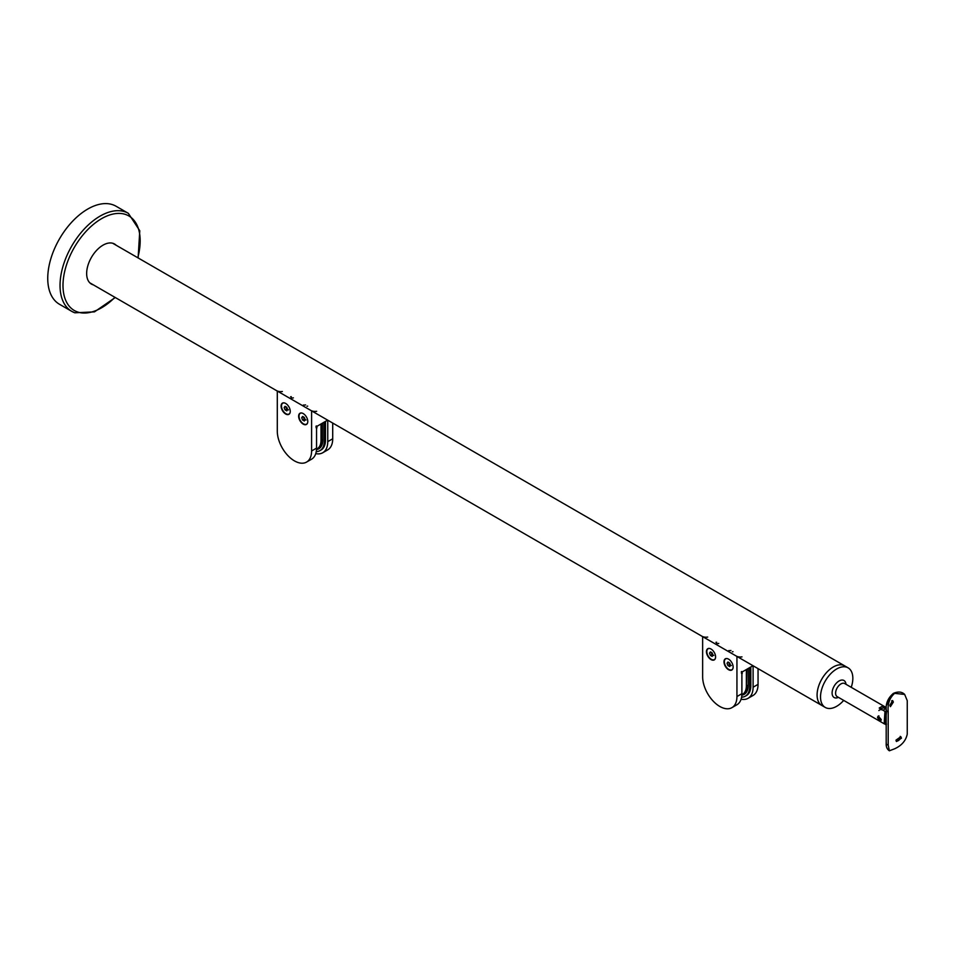 <?xml version="1.0" encoding="UTF-8"?>
<svg xmlns="http://www.w3.org/2000/svg" width="955" height="955" viewBox="0 0 955 955"><rect width="100%" height="100%" fill="white"/><g stroke="black" fill="none" stroke-linecap="round" stroke-linejoin="round"><path stroke-width="1.43" d="M891.743 700.695A3.235 1.433 -69.4 0 1 891.851 701.495A3.235 1.433 -69.4 0 1 889.953 705.817M889.905 705.22L890.406 706.64L893.355 702.068L892.627 700.564L889.905 705.22M900.231 736.365A3.235 2.22 -48.4 0 1 900.422 737.26A3.235 2.22 -48.4 0 1 898.953 740.149A3.235 2.22 -48.4 0 1 896.136 741.008M895.981 740.161L896.494 741.522L901.448 738.167L900.84 736.723L895.981 740.161M886.192 712.084L883.184 710.341A7.234 4.178 -120 0 0 878.887 710.556M880.749 708.932A7.545 7.545 0 0 1 883.459 707.918A7.234 4.178 60 0 1 886.228 708.574A7.545 4.357 120 0 0 884.7 709.195A7.545 4.357 120 0 0 883.184 710.341M886.503 724.069C885.679 725.418 885.333 724.714 885.464 721.968L886.503 712.251M889.308 697.998L886.706 705.029M894.608 693.354C889.642 697.783 887.505 703.883 888.198 711.654L888.198 745.103L889.368 750.797L894.608 748.804C901.675 745.58 905.889 740.674 907.25 734.097L907.25 700.648L904.66 694.428L894.608 693.354A3.235 1.862 -120 0 0 893.379 693.378L893.379 693.378C898.142 691.325 901.902 691.683 904.66 694.428L904.66 694.428M885.488 723.365L884.461 723.938L837.165 696.625A7.545 4.357 120 0 1 835.601 693.175A7.545 4.357 120 0 1 838.896 685.583A7.545 4.357 120 0 1 844.709 683.553L886.288 707.56M884.975 723.186C884.437 724.714 884.223 724.081 884.318 721.3L884.975 711.368L879.197 708.037L882.253 706.282L886.228 708.574M877.49 717.36C879.113 720.667 880.355 721.383 881.238 719.521L878.206 716.047L877.49 717.36M880.856 720.643L881.238 719.521M880.892 707.154A9.168 5.288 -120 0 0 880.092 708.55M886.192 713.027A8.082 4.668 -120 0 0 884.975 711.368M851.239 687.325A22.848 13.191 120 0 0 852.839 678.301A22.848 13.191 120 0 0 848.112 667.843A22.848 13.191 120 0 0 830.492 673.967A22.848 13.191 120 0 0 820.524 696.971A22.848 13.191 120 0 0 825.251 707.428A22.848 13.191 120 0 0 843.695 700.397M112.666 243.239L844.674 665.862A22.848 13.191 120 0 0 827.066 671.986A22.848 13.191 120 0 0 817.086 694.989A22.848 13.191 120 0 0 821.825 705.447A22.848 13.191 -60 0 1 818.328 687.134A22.848 13.191 -60 0 1 833.249 666.996A22.848 13.191 -60 0 1 844.674 665.862L848.112 667.843M878.91 715.856A2.579 1.48 -120 0 0 878.696 716.728A2.579 1.48 -120 0 0 880.51 719.879L880.51 719.879A2.579 1.48 -120 0 0 881.178 720.118M728.701 662.304L729.584 664.573L731.339 665.587M732.974 668.345A6.255 3.605 60 0 1 731.912 669.706A6.255 3.605 60 0 1 727.089 668.034A6.255 3.605 60 0 1 724.367 661.731A6.255 3.605 60 0 1 725.657 658.878A6.255 3.605 60 0 1 727.364 658.64M727.901 662.018L729.668 663.033L730.539 665.301L729.668 666.554L727.901 665.539L727.018 663.271L727.901 662.018M728.546 662.388L727.018 663.271M729.584 664.573L727.901 665.539M711.165 652.181L712.048 654.45L713.803 655.464M715.438 658.222A6.255 3.605 60 0 1 714.376 659.583A6.255 3.605 60 0 1 709.565 657.911A6.255 3.605 60 0 1 706.831 651.62A6.255 3.605 60 0 1 708.121 648.755A6.255 3.605 60 0 1 709.828 648.517M710.377 651.895L712.132 652.91L713.015 655.178L712.132 656.431L710.377 655.417L709.493 653.148L710.377 651.895M711.009 652.265L709.493 653.148M712.048 654.45L710.377 655.417M714.615 659.642A6.47 3.736 60 0 1 713.982 659.762M732.151 669.765A6.47 3.736 60 0 1 731.506 669.885M728.558 659.141A6.47 3.736 60 0 1 732.783 664.835A6.47 3.736 60 0 1 731.793 670.028A6.47 3.736 60 0 1 728.558 669.706A6.47 3.736 60 0 1 724.332 664A6.47 3.736 60 0 1 725.323 658.819A6.47 3.736 60 0 1 728.558 659.141M711.021 649.018A6.47 3.736 60 0 1 715.247 654.712A6.47 3.736 60 0 1 714.256 659.905A6.47 3.736 60 0 1 711.021 659.583A6.47 3.736 60 0 1 706.796 653.877A6.47 3.736 60 0 1 707.786 648.696A6.47 3.736 60 0 1 711.021 649.018M707.691 637.069A22.848 13.191 -60 0 1 702.641 636.567M736.938 656.372A22.848 13.191 120 0 0 741.987 656.873M702.641 636.639L702.641 676.749A24.257 14.003 -120 0 0 719.784 706.449A24.257 14.003 -120 0 0 731.912 707.655A24.257 14.003 -120 0 0 736.938 696.553L736.938 656.443M736.938 696.553L741.892 693.688L741.892 672.129L753.006 665.707M741.892 693.688A24.257 14.003 60 0 1 736.866 704.79L731.912 707.655M749.675 667.629L749.675 686.561A21.022 12.14 60 0 1 745.318 696.183A21.022 12.14 60 0 1 741.605 697.162M750.809 666.972L750.809 685.893A21.022 12.14 60 0 1 746.464 695.527L745.318 696.183M741.104 699.179A24.257 14.003 -120 0 0 748.075 698.32A24.257 14.003 -120 0 0 753.101 687.218L758.055 684.353A24.257 14.003 60 0 1 753.029 695.467L748.075 698.32M716.513 643.575A22.848 13.191 120 0 0 718.745 643.443M716.644 642.238A22.848 13.191 -60 0 1 715.94 642.321M732.33 651.788A22.848 13.191 120 0 0 733.034 651.692M730.945 650.486A22.848 13.191 -60 0 1 728.713 650.618M753.101 665.766L753.101 687.218M758.055 668.631L758.055 684.353M743.074 694.285A18.861 10.887 -120 0 0 744.972 693.819M741.844 695.121A18.861 10.887 -120 0 0 744.243 694.309A18.861 10.887 -120 0 0 748.147 685.678L748.147 668.512M742.286 673.418L741.558 672.977L742.286 673.418M742.142 673.514L741.402 673.06M741.462 671.735L742.226 672.368L741.319 671.819M741.45 672.571C741.701 671.031 741.904 671.15 742.083 672.941C741.88 674.254 741.677 674.123 741.45 672.571M303.356 416.738L304.239 419.006L305.994 420.021M307.629 422.779A6.255 3.605 60 0 1 306.567 424.139A6.255 3.605 60 0 1 301.744 422.456A6.255 3.605 60 0 1 299.022 416.165A6.255 3.605 60 0 1 300.312 413.3A6.255 3.605 60 0 1 302.019 413.061M302.556 416.452L304.323 417.466L305.206 419.734L304.323 420.988L302.556 419.973L301.685 417.705L302.556 416.452M303.201 416.822L301.685 417.705M304.239 419.006L302.556 419.973M285.82 406.615L286.703 408.883L288.47 409.898M290.093 412.656A6.255 3.605 60 0 1 289.031 414.016A6.255 3.605 60 0 1 284.22 412.333A6.255 3.605 60 0 1 281.486 406.042A6.255 3.605 60 0 1 282.787 403.177A6.255 3.605 60 0 1 284.495 402.938M285.032 406.329L286.787 407.343L287.67 409.611L286.787 410.865L285.032 409.85L284.148 407.582L285.032 406.329M285.676 406.699L284.148 407.582M286.703 408.883L285.032 409.85M289.269 414.076A6.47 3.736 60 0 1 288.637 414.195M306.806 424.199A6.47 3.736 60 0 1 306.173 424.307M303.213 413.575A6.47 3.736 60 0 1 307.438 419.269A6.47 3.736 60 0 1 306.448 424.45A6.47 3.736 60 0 1 303.213 424.127A6.47 3.736 60 0 1 298.987 418.433A6.47 3.736 60 0 1 299.977 413.252A6.47 3.736 60 0 1 303.213 413.575M285.676 403.452A6.47 3.736 60 0 1 289.902 409.146A6.47 3.736 60 0 1 288.911 414.327A6.47 3.736 60 0 1 285.676 414.016A6.47 3.736 60 0 1 281.45 408.31A6.47 3.736 60 0 1 282.441 403.129A6.47 3.736 60 0 1 285.676 403.452M282.346 391.49A22.848 13.191 -60 0 1 277.296 390.989M311.593 410.793A22.848 13.191 120 0 0 316.654 411.295M277.296 391.061L277.296 431.171A24.257 14.003 -120 0 0 294.45 460.883A24.257 14.003 -120 0 0 306.567 462.077A24.257 14.003 -120 0 0 311.593 450.975L311.593 410.865M311.593 450.975L316.547 448.122L316.547 426.551L327.661 420.14M316.547 448.122A24.257 14.003 60 0 1 311.533 459.224L306.567 462.077M324.33 422.062L324.33 440.983A21.022 12.14 60 0 1 319.973 450.617A21.022 12.14 60 0 1 316.26 451.596M325.464 421.406L325.464 440.327A21.022 12.14 60 0 1 321.119 449.948L319.973 450.617M315.759 453.613A24.257 14.003 -120 0 0 322.73 452.754A24.257 14.003 -120 0 0 327.756 441.652L332.71 438.787A24.257 14.003 60 0 1 327.684 449.889L322.73 452.754M291.168 397.996A22.848 13.191 120 0 0 293.4 397.877M291.299 396.659A22.848 13.191 -60 0 1 290.595 396.755M306.985 406.221A22.848 13.191 120 0 0 307.689 406.126M305.6 404.92A22.848 13.191 -60 0 1 303.368 405.039M327.756 420.2L327.756 441.652M332.71 423.065L332.71 438.787M317.729 448.707A18.861 10.887 -120 0 0 319.627 448.253M316.499 449.554A18.861 10.887 -120 0 0 318.898 448.743A18.861 10.887 -120 0 0 322.802 440.112L322.802 422.946M316.953 427.852L316.212 427.398L316.953 427.852M316.797 427.936L316.057 427.494M316.129 426.157L317.036 426.706L315.974 426.252M316.105 427.004C316.356 425.452 316.559 425.584 316.738 427.374C316.547 428.676 316.332 428.556 316.105 427.004M92.575 284.423A23.123 13.346 -60 0 1 91.835 284.184A23.123 13.346 -60 0 1 91.071 283.838M93.339 284.853A23.123 13.346 -60 0 1 92.599 284.626A23.123 13.346 -60 0 1 91.441 284.077A23.123 13.346 -60 0 1 90.904 258.339A23.123 13.346 -60 0 1 113.406 243.477A23.123 13.346 -60 0 1 114.564 244.026A23.123 13.346 -60 0 1 116.188 245.28M113.227 204.907A56.596 32.673 -60 0 1 116.056 206.232L128.352 213.335A56.596 32.673 -60 0 0 125.535 211.998A56.596 32.673 -60 0 0 70.443 248.36A56.596 32.673 -60 0 0 71.756 311.366L59.461 304.263A56.596 32.673 -60 0 1 58.148 241.269A56.596 32.673 -60 0 1 113.227 204.907M114.17 243.812A23.123 13.346 -60 0 1 115.424 244.838M886.336 709.386A3.235 1.862 0 0 0 886.192 709.935A3.235 1.862 0 0 0 888.198 711.654M886.336 742.835A3.235 1.862 0 0 0 886.192 743.372L886.192 743.372A3.235 1.862 0 0 0 888.198 745.103M838.43 697.365A9.837 5.682 -60 0 1 832.103 693.02A9.837 5.682 -60 0 1 838.741 681.166A9.837 5.682 -60 0 1 845.975 684.293M749.675 686.561L750.809 685.893M741.868 694.667A18.384 10.612 -120 0 0 746.356 685.917L746.356 669.551M745.473 692.888A18.599 10.732 -120 0 0 746.476 692.172L742.811 694.428A18.599 10.732 60 0 1 741.868 694.882L742.811 694.428A18.599 10.732 60 0 0 746.655 685.917L748.147 685.057M748.147 668.56L746.655 669.419A1.074 0.621 60 0 1 746.655 669.419L746.356 685.917M324.33 440.983L325.464 440.327M316.535 449.101A18.384 10.612 -120 0 0 321.011 440.351L321.011 423.984M321.131 446.618L320.128 447.322A18.599 10.732 -120 0 0 321.131 446.606M321.31 423.805A1.074 0.621 60 0 1 321.31 423.841L321.31 440.351L322.802 439.491M322.802 422.993L321.178 423.889M321.011 440.351L321.31 440.351A18.599 10.732 60 0 1 317.466 448.862A18.599 10.732 60 0 1 316.523 449.304L320.128 447.322M114.934 297.327A54.578 31.515 -60 0 1 77.009 311.772A54.578 31.515 -60 0 1 71.816 252.048A54.578 31.515 -60 0 1 126.144 214.672A54.578 31.515 -60 0 1 137.783 257.743M74.585 312.691A56.596 32.673 -60 0 1 71.756 311.366L74.788 312.798L94.473 311.867L115.269 297.518M889.368 750.797C887.052 749.221 886.001 746.75 886.192 743.372L886.192 709.935C885.667 703.465 888.054 697.95 893.379 693.378M89.818 282.823L825.251 707.428M726.254 658.532L725.657 658.878M732.509 669.36L731.912 669.706M708.729 648.409L708.121 648.755M714.973 659.237L714.376 659.583M300.909 412.954L300.312 413.3M307.164 423.793L306.567 424.139M283.384 402.831L282.787 403.177M289.628 413.67L289.031 414.016M138.117 257.934L139.776 230.752L128.352 213.335"/></g></svg>
